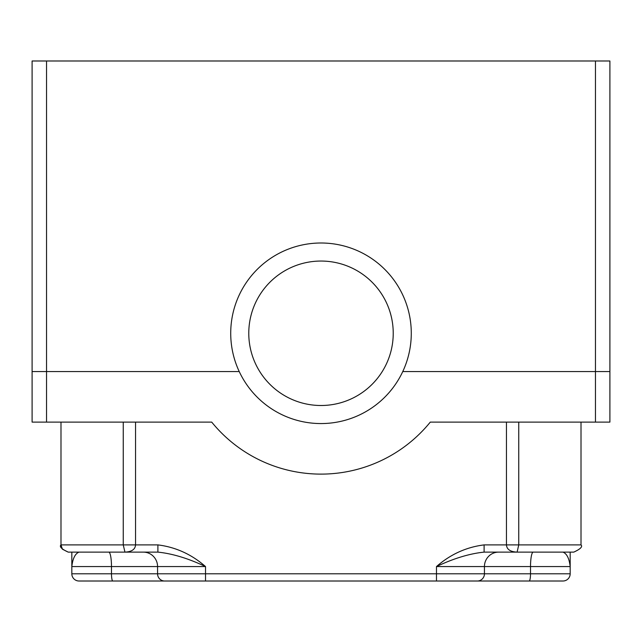 <?xml version="1.0" encoding="UTF-8"?>
<svg xmlns="http://www.w3.org/2000/svg" width="642" height="642" viewBox="0 0 642 642"><rect width="100%" height="100%" fill="white"/><g stroke="black" fill="none" stroke-linecap="round" stroke-linejoin="round"><path stroke-width="0.96" d="M595.455 60.99L595.455 371.558L609.9 371.558L609.9 422.115L595.455 422.115L595.455 371.558L402.767 371.558L609.9 371.558L609.9 60.99L32.1 60.99L32.1 371.558L239.233 371.558A90.281 90.281 0 0 0 411.281 333.278A90.281 90.281 0 0 0 301.395 245.156A90.281 90.281 0 0 0 239.233 371.558L46.545 371.558L46.545 60.99M371.862 384.558A72.225 72.225 0 0 1 258.357 369.222A72.225 72.225 0 0 1 302.406 263.485A72.225 72.225 0 0 1 371.862 384.558M32.1 371.558L46.545 371.558L46.545 422.115L32.1 422.115L32.1 371.558M46.545 422.115L211.716 422.115A140.839 140.839 0 0 0 430.284 422.115L595.455 422.115M506.458 422.115L506.458 544.898L484.108 544.898L484.108 552.12L517.027 552.12M112.831 581.01L529.168 581.01L112.831 581.01A7.223 1.348 -90 0 1 111.483 573.788L71.824 573.788A7.223 7.223 0 0 0 79.046 581.01L112.831 581.01L79.046 581.01A7.223 7.223 0 0 1 71.824 573.788L71.824 552.12L68.213 552.12L124.949 552.12C131.69 551.807 135.221 549.4 135.542 544.898L135.542 422.115M570.176 552.12L570.176 566.565L570.176 552.12L573.788 552.12L517.099 552.12L518.752 544.898L518.752 422.115M529.168 581.01A7.223 1.348 -90 0 0 530.517 573.788L570.176 573.788A7.223 7.223 0 0 1 562.954 581.01L529.168 581.01L562.954 581.01A7.223 7.223 0 0 0 570.176 573.788L570.176 566.565C569.229 558.42 566.822 553.605 562.954 552.12L563.026 552.12M517.051 552.12L517.067 552.12C510.31 551.807 506.779 549.4 506.458 544.898L581.01 544.898C582.848 546.655 580.44 549.062 573.788 552.12C580.44 549.062 582.848 546.655 581.01 544.898L581.01 422.115M484.108 544.898C466.309 547.12 450.427 554.343 436.472 566.565C453.717 558.42 469.599 553.605 484.108 552.12M123.248 422.115L123.248 544.898L157.892 544.898L157.892 552.12C172.409 553.605 188.283 558.42 205.528 566.565C191.573 554.343 175.699 547.12 157.892 544.898M60.99 422.115L60.99 544.898L123.248 544.898L124.949 552.12M78.974 552.12L79.03 552.12C75.178 553.605 72.771 558.42 71.824 566.565L205.528 566.565L205.528 573.788L111.483 573.788L111.483 566.565A14.445 2.696 -90 0 0 108.795 552.12M570.176 566.565L530.517 566.565L530.517 573.788L205.528 573.788L205.528 581.01M125.078 552.12L157.892 552.12M498.649 552.12A14.445 14.212 -90 0 0 484.437 566.565L436.472 566.565L436.472 581.01M143.351 552.12A14.445 14.212 -90 0 1 157.563 566.565L157.563 573.788A7.223 7.102 -90 0 0 164.665 581.01M477.335 581.01A7.223 7.102 -90 0 0 484.437 573.788L484.437 566.565L530.517 566.565A14.445 2.696 -90 0 1 533.205 552.12M60.99 544.898C59.152 546.655 61.56 549.062 68.213 552.12L62.402 549.191L60.99 544.898"/></g></svg>
